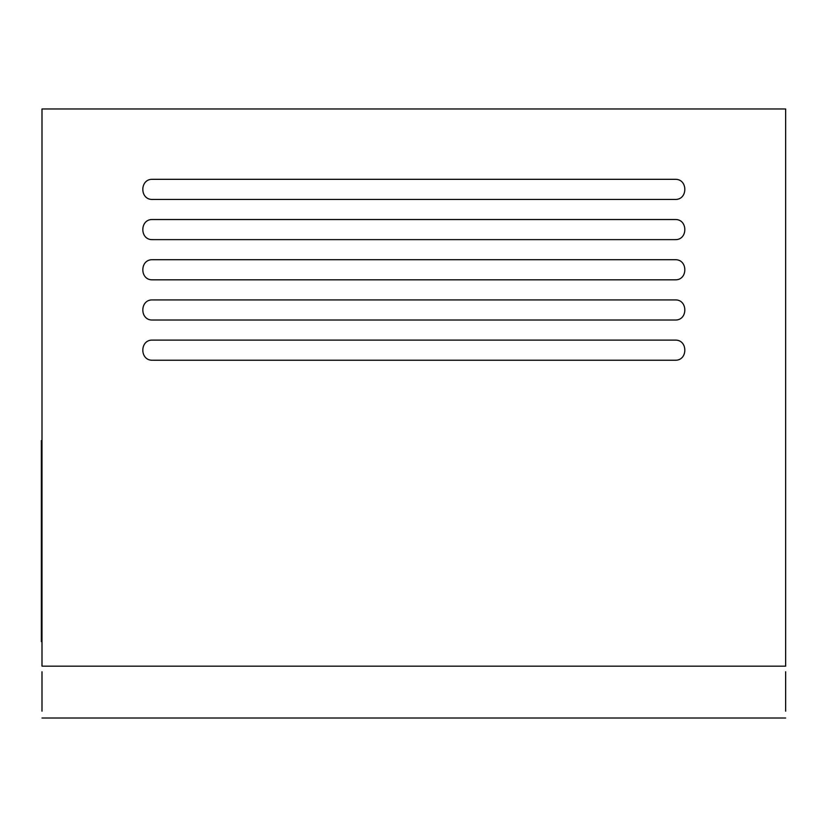 <?xml version="1.0" encoding="UTF-8"?>
<svg xmlns="http://www.w3.org/2000/svg" width="827" height="827" viewBox="0 0 827 827"><rect width="100%" height="100%" fill="white"/><g stroke="black" fill="none" stroke-linecap="round" stroke-linejoin="round"><path stroke-width="1.24" d="M41.991 440.615L41.35 440.615L41.35 641.597L41.991 641.597M41.991 671.751L41.991 711.179L41.991 671.751M41.991 666.159L41.991 108.978L785.65 108.978L785.65 666.159L41.991 666.159M152.54 360.221C139.577 360.768 139.577 339.566 152.54 340.114C139.577 339.566 139.577 360.768 152.54 360.221L675.111 360.221C688.064 360.768 688.064 339.566 675.111 340.114C688.064 339.566 688.064 360.768 675.111 360.221M152.54 299.922L675.111 299.922C688.064 299.374 688.064 320.576 675.111 320.018L152.54 320.018C139.577 320.576 139.577 299.374 152.54 299.922C139.577 299.374 139.577 320.576 152.54 320.018M152.54 259.719L675.111 259.719C688.064 259.171 688.064 280.374 675.111 279.826L152.54 279.826C139.577 280.374 139.577 259.171 152.54 259.719C139.577 259.171 139.577 280.374 152.54 279.826M152.54 219.527L675.111 219.527C688.064 218.979 688.064 240.181 675.111 239.623L152.54 239.623C139.577 240.181 139.577 218.979 152.54 219.527C139.577 218.979 139.577 240.181 152.54 239.623M675.111 179.325C688.064 178.777 688.064 199.979 675.111 199.431C688.064 199.979 688.064 178.777 675.111 179.325L152.54 179.325C139.577 178.777 139.577 199.979 152.54 199.431L675.111 199.431M785.65 671.751L785.65 711.179L785.65 671.751M675.111 219.527C688.064 218.979 688.064 240.181 675.111 239.623M675.111 259.719C688.064 259.171 688.064 280.374 675.111 279.826M675.111 299.922C688.064 299.374 688.064 320.576 675.111 320.018M152.54 340.114L675.111 340.114M152.54 179.325C139.577 178.777 139.577 199.979 152.54 199.431M41.991 718.012L785.65 718.012"/></g></svg>
